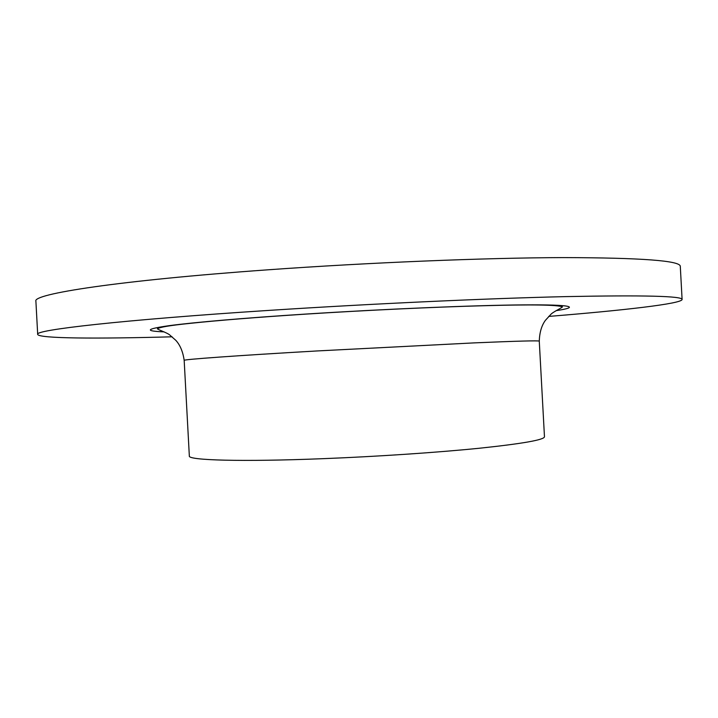 <?xml version="1.0" encoding="UTF-8"?>
<svg xmlns="http://www.w3.org/2000/svg" width="718" height="718" viewBox="0 0 718 718"><rect width="100%" height="100%" fill="white"/><g stroke="black" fill="none" stroke-linecap="round" stroke-linejoin="round"><path stroke-width="1.08" d="M172.114 336.805C97.63 338.869 38.503 338.6 37.686 334.391L35.9 301.264C31.897 294.039 118.623 280.469 267.338 269.851C369.214 262.519 485.144 257.825 563.477 257.591C641.587 257.78 680.529 260.706 680.296 266.369L682.1 299.487C681.741 303.768 622.991 310.418 548.714 316.414M37.686 334.391C33.845 330.074 120.75 319.977 269.528 310.356C371.439 303.732 487.351 298.419 565.605 296.615C643.615 295.08 682.45 296.04 682.1 299.487M184.176 360.364L189.337 456.02C187.793 460.292 241.49 461.925 322.75 458.685C377.264 456.549 437.702 452.475 479.992 448.176C522.704 443.652 544.19 439.856 544.468 436.786L539.272 341.131C538.796 340.476 517.131 341.059 474.284 342.881L316.925 350.958C235.737 355.616 182.354 359.521 184.176 360.364C182.928 351.739 180.155 345.08 175.847 340.368L169.987 335.198C167.815 332.981 158.741 330.038 157.386 328.808C159.432 327.193 170.337 325.38 190.099 323.36C218.29 320.372 256.864 317.293 305.805 314.116C366.431 310.239 434.013 307.071 483.367 305.733C530.889 304.396 557.258 304.773 562.49 306.873C561.279 308.237 552.573 312.142 550.661 314.583L545.393 320.354C541.614 325.496 539.577 332.425 539.272 341.131M164.135 331.878C144.273 331.07 145.889 329.006 168.963 325.694C193.366 322.409 243.743 318.029 305.545 314.08C385.521 308.955 475.11 305.258 523.79 304.881C572.713 304.504 580.216 307.053 556.118 310.652"/></g></svg>
